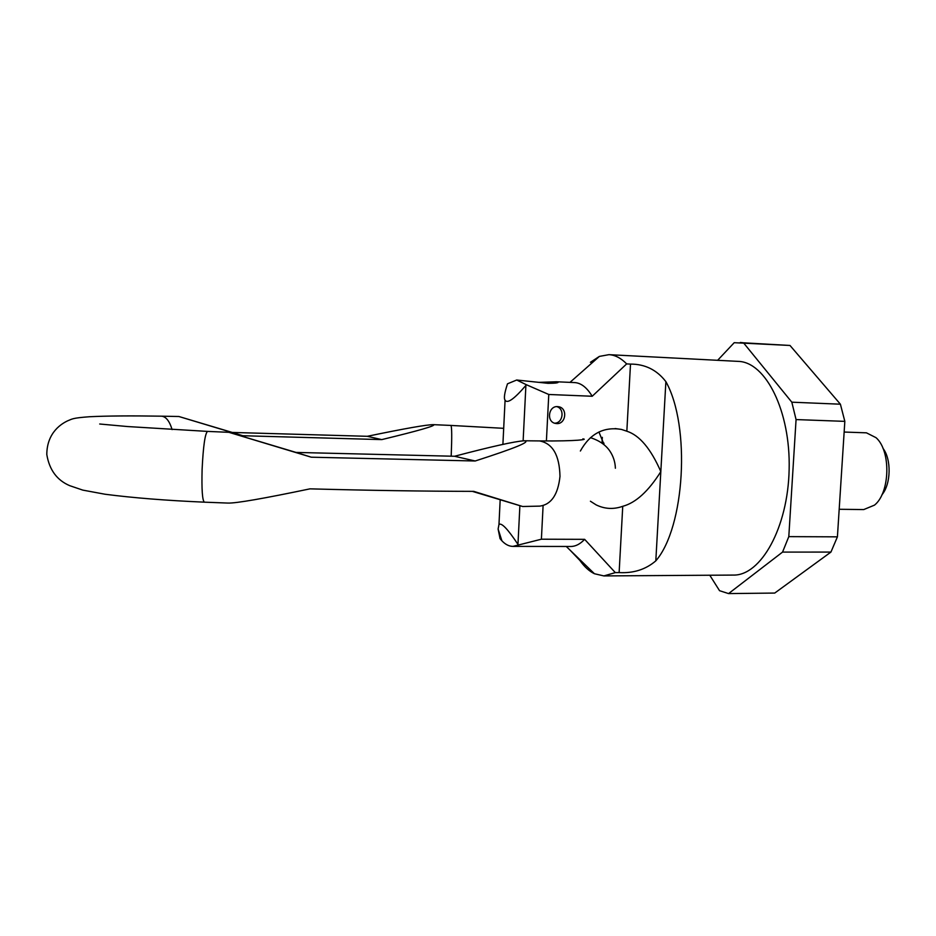 <?xml version="1.0" encoding="UTF-8"?>
<svg xmlns="http://www.w3.org/2000/svg" width="936" height="936" viewBox="0 0 936 936"><rect width="100%" height="100%" fill="white"/><g stroke="black" fill="none" stroke-linecap="round" stroke-linejoin="round"><path stroke-width="1.4" d="M709.78 575.23L719.55 590.698L728.571 593.588L774.739 593.061L830.934 552.076L837.416 536.843L844.834 421.364L840.399 404.2L789.996 345.466L734.21 342.693L717.62 360.313M840.399 404.2L791.821 402.188L743.5 342.81L789.996 345.466M844.834 421.364L796.068 419.574L791.821 402.188M830.934 552.076L782.554 552.088L788.802 536.632L837.416 536.843M788.802 536.632L796.068 419.574M728.571 593.588L782.554 552.088M743.5 342.81L740.306 342.459M844.155 432.046L866.443 432.83L876.037 437.685C891.13 450.789 890.183 492.722 874.505 505.124L863.741 509.57L839.194 509.278M882.964 448.321C891.598 459.342 891.037 484.204 881.899 494.828M546.402 440.961L548.777 394.477L592.207 396.256L626.664 363.905C620.977 358.067 615.069 354.978 608.927 354.662L599.379 356.405L590.417 362.302M570.118 550.192L579.946 560.512C584.38 566.783 589.2 571.194 594.43 573.733L603.884 575.921L733.321 575.078C760.804 575.839 787.972 527.845 789.142 469.451C790.639 411.056 765.671 361.881 738.188 361.378L608.927 354.662M604.094 444.67L598.923 431.987M592.207 396.256C586.86 387.469 580.987 382.906 574.587 382.578L556.464 381.771L538.715 382.368M626.664 363.905L630.501 364.092L626.839 431.215L621.422 429.413C603.697 426.477 590.008 433.684 580.367 451.023M557.563 406.61C548.578 405.815 546.226 421.387 555.025 423.341L556.686 423.587C565.929 424.336 567.906 408.225 558.757 406.762L557.563 406.61M590.417 501.228L596.15 504.89C604.75 509.067 613.618 509.535 622.744 506.306L619.129 572.586C633.52 573.382 645.746 569.474 655.808 560.863C684.883 527.459 690.815 426.009 665.882 381.642C656.873 369.931 645.079 364.081 630.501 364.092M619.129 572.586L615.315 572.61L603.884 575.921M500.947 537.872L500.058 538.656L501.895 540.797C505.37 544.483 509.044 546.343 512.928 546.39L570.855 546.472C575.558 546.46 580.156 544.085 584.637 539.335L541.394 539.206L543.079 506.025M615.315 572.61L584.637 539.335M512.928 546.39L541.394 539.206M500.058 538.656L498.116 529.051L498.97 524.488C501.474 522.428 507.803 529.062 517.959 544.389L518.392 545.103M622.744 506.306C635.755 502.831 648.449 491.271 660.828 471.615C650.824 448.73 639.499 435.263 626.839 431.215M548.777 394.477L526.406 384.743L525.903 385.398C514.238 399.04 507.289 403.954 505.077 400.152C503.685 398.362 504.492 392.909 507.499 383.807L516.707 380.016L548.087 383.327C555.773 383.28 559.049 382.824 557.903 381.946L556.464 381.771M526.406 384.743L516.707 380.016M556.756 406.622C564.981 408.763 563.098 423.224 554.603 423.201M367.298 436.305L381.759 439.604C418.872 430.642 436.141 425.658 433.579 424.663C427.249 424.558 405.159 428.442 367.298 436.305L232.268 432.444L242.775 435.731L381.759 439.604M232.268 432.444L178.893 416.508L242.775 435.731M454.533 456.265L296.045 452.427L228.852 432.315L311.279 457.201L475.195 460.992C515.338 448.087 531.671 441.359 524.183 440.774C514.695 441.382 491.482 446.554 454.533 456.265L475.195 460.992M472.364 491.365L522.651 506.505L473.745 491.365C423.54 491.271 368.948 490.429 309.991 488.849C263.449 498.584 236.118 503.322 227.986 503.077L204.34 502.164C202.34 500.327 201.591 489.423 202.106 469.451C203.229 446.32 205.031 433.637 207.499 431.402L228.852 432.315M296.045 452.427L311.279 457.201M602.328 437.334L602.012 443.067M500.058 535.076L499.906 538.06M655.808 560.863L665.882 381.642M519.889 505.709L517.959 544.389M525.903 385.398L523.13 440.786M451.175 456.218L451.222 455.2C451.959 437.229 451.866 427.307 450.965 425.435L433.579 424.663M172.107 429.601C169.498 421.036 165.964 416.567 161.483 416.181L178.893 416.508M582.824 438.89C588.346 439.347 578.413 441.277 539.569 440.926C552.708 443.407 559.506 455.247 559.985 476.447C557.996 494.641 551.281 504.527 539.826 506.119L522.651 506.505M603.919 443.102L603.849 444.471M569.989 382.368L599.379 356.405M566.257 546.46L594.43 573.733M621.422 429.413L615.104 428.548M498.116 529.051L501.895 540.797M500.175 499.789L498.97 524.488M505.077 400.152L502.901 444.378M557.903 381.946L557.879 382.531M558.757 406.762L557.458 406.61M99.707 424.008L127.577 426.547L207.499 431.402M161.483 416.181C131.145 415.689 107.195 415.876 89.622 416.731C71.838 418.018 72.119 419.117 67.872 420.732C62.431 423.224 46.905 431.894 46.8 454.522C49.351 469.884 57.002 480.273 69.744 485.679L82.789 490.113L105.078 494.243C133.064 497.87 166.14 500.514 204.34 502.164M539.569 440.926L524.183 440.774M615.385 468.234C615.174 461.834 613.232 455.961 609.558 450.614C605.405 444.752 599.028 440.423 590.429 437.638M503.685 428.325L450.965 425.435"/></g></svg>
